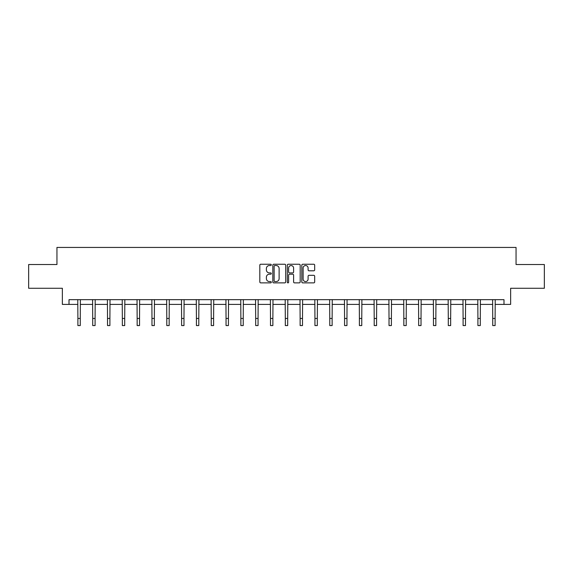 <?xml version="1.0" encoding="UTF-8"?>
<svg xmlns="http://www.w3.org/2000/svg" width="573" height="573" viewBox="0 0 573 573"><rect width="100%" height="100%" fill="white"/><g stroke="black" fill="none" stroke-linecap="round" stroke-linejoin="round"><path stroke-width="0.86" d="M271.308 264.884A0.652 0.652 0 0 0 270.649 264.232L260.751 264.232A0.931 0.931 0 0 0 259.813 265.163L259.813 281.937A0.931 0.931 0 0 0 260.751 282.876L270.649 282.876A0.652 0.652 0 0 0 271.308 282.217A0.652 0.652 0 0 0 270.649 281.565L269.367 281.565A2.98 2.98 0 0 1 266.388 278.585L266.388 277.189A2.98 2.98 0 0 1 269.367 274.202L270.649 274.202A0.652 0.652 0 0 0 271.308 273.55A0.652 0.652 0 0 0 270.649 272.898L269.367 272.898A2.98 2.98 0 0 1 266.388 269.912L266.388 268.515A2.98 2.98 0 0 1 269.367 265.535L270.649 265.535A0.652 0.652 0 0 0 271.308 264.884M313.746 270.8A0.931 0.931 0 0 0 314.677 269.869L314.677 265.163A0.931 0.931 0 0 0 313.746 264.232L302.745 264.232A0.931 0.931 0 0 0 301.813 265.163L301.813 281.937A0.931 0.931 0 0 0 302.745 282.876L313.746 282.876A0.931 0.931 0 0 0 314.677 281.937L314.677 276.25A0.931 0.931 0 0 0 313.746 275.319L309.033 275.319A0.931 0.931 0 0 0 308.102 276.25L308.102 279.072A2.493 2.493 0 0 1 305.61 281.565A2.493 2.493 0 0 1 303.117 279.072L303.117 268.028A2.493 2.493 0 0 1 305.61 265.535A2.493 2.493 0 0 1 308.102 268.028L308.102 269.869A0.931 0.931 0 0 0 309.033 270.8L313.746 270.8M69.011 304.413L69.011 299.665L503.989 299.665L503.989 304.413L510.636 304.413L510.636 288.269L544.35 288.269L544.35 264.525L516.051 264.525L516.051 247.436L56.949 247.436L56.949 264.525L28.65 264.525L28.65 288.269L62.364 288.269L62.364 304.413L77.892 304.413M285.683 265.163A0.931 0.931 0 0 0 284.752 264.232L273.751 264.232A0.931 0.931 0 0 0 272.82 265.163L272.82 281.937A0.931 0.931 0 0 0 273.751 282.876L284.752 282.876A0.931 0.931 0 0 0 285.683 281.937L285.683 265.163M288.248 264.232L299.249 264.232A0.931 0.931 0 0 1 300.18 265.163L300.18 281.937A0.931 0.931 0 0 1 299.249 282.876L294.543 282.876A0.931 0.931 0 0 1 293.605 281.937L293.605 275.133A0.931 0.931 0 0 0 292.674 274.202L289.551 274.202A0.931 0.931 0 0 0 288.62 275.133L288.62 282.217A0.652 0.652 0 0 1 287.968 282.876A0.652 0.652 0 0 1 287.317 282.217L287.317 265.163A0.931 0.931 0 0 1 288.248 264.232M80.27 304.413L92.711 304.413M95.082 304.413L107.523 304.413M109.901 304.413L122.343 304.413M124.713 304.413L137.155 304.413M139.533 304.413L151.974 304.413M154.345 304.413L166.786 304.413M169.164 304.413L181.605 304.413M183.976 304.413L196.417 304.413M198.795 304.413L211.236 304.413M213.607 304.413L226.049 304.413M228.426 304.413L240.868 304.413M243.239 304.413L255.68 304.413M258.058 304.413L270.499 304.413M272.87 304.413L285.311 304.413M287.689 304.413L300.13 304.413M302.501 304.413L314.942 304.413M317.32 304.413L329.762 304.413M332.132 304.413L344.574 304.413M346.952 304.413L359.393 304.413M361.764 304.413L374.205 304.413M376.583 304.413L389.024 304.413M391.395 304.413L403.836 304.413M406.214 304.413L418.655 304.413M421.026 304.413L433.467 304.413M435.845 304.413L448.287 304.413M450.657 304.413L463.099 304.413M465.477 304.413L477.918 304.413M480.289 304.413L492.73 304.413M495.108 304.413L503.989 304.413M274.775 265.535A0.652 0.652 0 0 0 274.123 266.187L274.123 280.913A0.652 0.652 0 0 0 274.775 281.565L276.129 281.565A2.98 2.98 0 0 0 279.115 278.585L279.115 268.515A2.98 2.98 0 0 0 276.129 265.535L274.775 265.535M293.605 268.071A2.493 2.493 0 0 0 291.113 265.578A2.493 2.493 0 0 0 288.62 268.071L288.62 271.967A0.931 0.931 0 0 0 289.551 272.898L292.674 272.898A0.931 0.931 0 0 0 293.605 271.967L293.605 268.071M77.77 299.665L77.892 318.445L80.27 318.445L80.385 299.665M77.892 318.445L77.892 325.564L80.27 325.564L80.27 318.445M92.59 299.665L92.711 318.445L95.082 318.445L95.204 299.665M92.711 318.445L92.711 325.564L95.082 325.564L95.082 318.445M107.402 299.665L107.523 318.445L109.901 318.445L110.016 299.665M107.523 318.445L107.523 325.564L109.901 325.564L109.901 318.445M122.221 299.665L122.343 318.445L124.713 318.445L124.835 299.665M122.343 318.445L122.343 325.564L124.713 325.564L124.713 318.445M137.033 299.665L137.155 318.445L139.533 318.445L139.647 299.665M137.155 318.445L137.155 325.564L139.533 325.564L139.533 318.445M151.852 299.665L151.974 318.445L154.345 318.445L154.466 299.665M151.974 318.445L151.974 325.564L154.345 325.564L154.345 318.445M166.664 299.665L166.786 318.445L169.164 318.445L169.279 299.665M166.786 318.445L166.786 325.564L169.164 325.564L169.164 318.445M181.483 299.665L181.605 318.445L183.976 318.445L184.098 299.665M181.605 318.445L181.605 325.564L183.976 325.564L183.976 318.445M196.295 299.665L196.417 318.445L198.795 318.445L198.917 299.665M196.417 318.445L196.417 325.564L198.795 325.564L198.795 318.445M211.115 299.665L211.236 318.445L213.607 318.445L213.729 299.665M211.236 318.445L211.236 325.564L213.607 325.564L213.607 318.445M225.927 299.665L226.049 318.445L228.426 318.445L228.548 299.665M226.049 318.445L226.049 325.564L228.426 325.564L228.426 318.445M240.746 299.665L240.868 318.445L243.239 318.445L243.36 299.665M240.868 318.445L240.868 325.564L243.239 325.564L243.239 318.445M255.558 299.665L255.68 318.445L258.058 318.445L258.179 299.665M255.68 318.445L255.68 325.564L258.058 325.564L258.058 318.445M270.377 299.665L270.499 318.445L272.87 318.445L272.992 299.665M270.499 318.445L270.499 325.564L272.87 325.564L272.87 318.445M285.189 299.665L285.311 318.445L287.689 318.445L287.811 299.665M285.311 318.445L285.311 325.564L287.689 325.564L287.689 318.445M300.008 299.665L300.13 318.445L302.501 318.445L302.623 299.665M300.13 318.445L300.13 325.564L302.501 325.564L302.501 318.445M314.821 299.665L314.942 318.445L317.32 318.445L317.442 299.665M314.942 318.445L314.942 325.564L317.32 325.564L317.32 318.445M329.64 299.665L329.762 318.445L332.132 318.445L332.254 299.665M329.762 318.445L329.762 325.564L332.132 325.564L332.132 318.445M344.452 299.665L344.574 318.445L346.952 318.445L347.073 299.665M344.574 318.445L344.574 325.564L346.952 325.564L346.952 318.445M359.271 299.665L359.393 318.445L361.764 318.445L361.885 299.665M359.393 318.445L359.393 325.564L361.764 325.564L361.764 318.445M374.083 299.665L374.205 318.445L376.583 318.445L376.705 299.665M374.205 318.445L374.205 325.564L376.583 325.564L376.583 318.445M388.902 299.665L389.024 318.445L391.395 318.445L391.517 299.665M389.024 318.445L389.024 325.564L391.395 325.564L391.395 318.445M403.721 299.665L403.836 318.445L406.214 318.445L406.336 299.665M403.836 318.445L403.836 325.564L406.214 325.564L406.214 318.445M418.534 299.665L418.655 318.445L421.026 318.445L421.148 299.665M418.655 318.445L418.655 325.564L421.026 325.564L421.026 318.445M433.353 299.665L433.467 318.445L435.845 318.445L435.967 299.665M433.467 318.445L433.467 325.564L435.845 325.564L435.845 318.445M448.165 299.665L448.287 318.445L450.657 318.445L450.779 299.665M448.287 318.445L448.287 325.564L450.657 325.564L450.657 318.445M462.984 299.665L463.099 318.445L465.477 318.445L465.598 299.665M463.099 318.445L463.099 325.564L465.477 325.564L465.477 318.445M477.796 299.665L477.918 318.445L480.289 318.445L480.41 299.665M477.918 318.445L477.918 325.564L480.289 325.564L480.289 318.445M492.615 299.665L492.73 318.445L495.108 318.445L495.23 299.665M492.73 318.445L492.73 325.564L495.108 325.564L495.108 318.445"/></g></svg>
